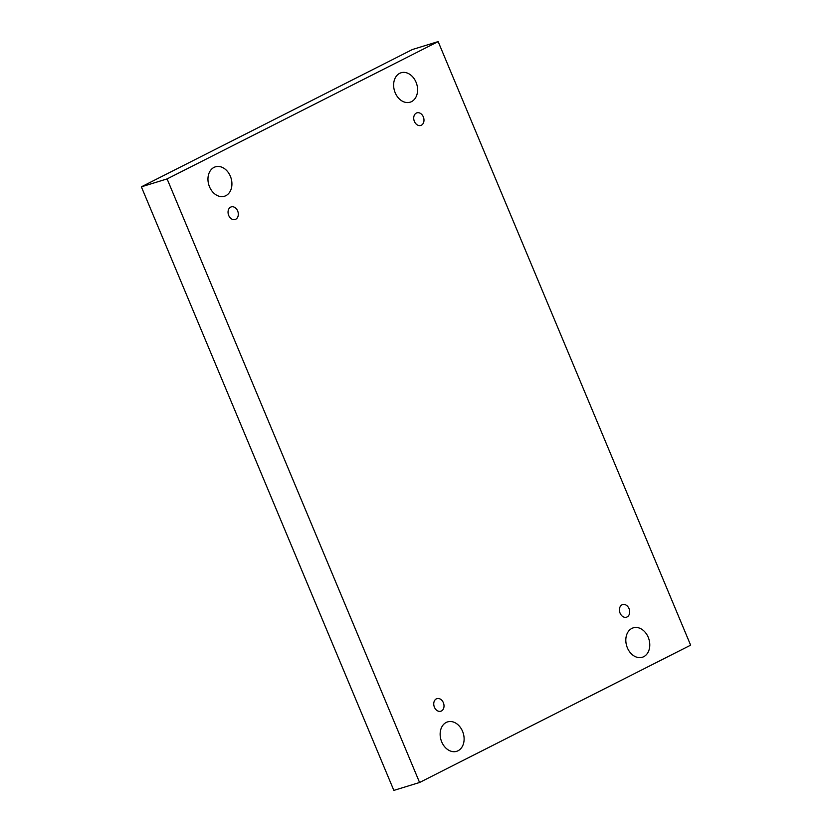 <?xml version="1.0" encoding="UTF-8"?>
<svg xmlns="http://www.w3.org/2000/svg" width="832" height="832" viewBox="0 0 832 832"><rect width="100%" height="100%" fill="white"/><g stroke="black" fill="none" stroke-linecap="round" stroke-linejoin="round"><path stroke-width="1.25" d="M419.578 782.486L393.848 790.4L141.367 186.836L412.422 49.514L438.152 41.6L690.633 645.164L419.578 782.486L167.097 178.911L438.152 41.6M141.367 186.836L167.097 178.911M631.883 628.399A15.392 11.617 72.9 0 0 627.016 646.901A15.392 11.617 72.9 0 0 642.325 657.259A15.392 11.617 72.9 0 0 643.718 656.687A15.392 11.617 72.9 0 0 648.586 638.186A15.392 11.617 72.9 0 0 633.266 627.838A15.392 11.617 72.9 0 0 631.883 628.399M399.693 73.33A15.392 11.617 72.9 0 0 394.826 91.832A15.392 11.617 72.9 0 0 410.134 102.19A15.392 11.617 72.9 0 0 411.528 101.629A15.392 11.617 72.9 0 0 416.395 83.117A15.392 11.617 72.9 0 0 401.086 72.769A15.392 11.617 72.9 0 0 399.693 73.33M446.212 722.457A15.392 11.617 72.9 0 0 441.345 740.958A15.392 11.617 72.9 0 0 456.654 751.317A15.392 11.617 72.9 0 0 458.047 750.755A15.392 11.617 72.9 0 0 462.914 732.243A15.392 11.617 72.9 0 0 447.595 721.895A15.392 11.617 72.9 0 0 446.212 722.457M214.022 167.388A15.392 11.617 72.9 0 0 209.154 185.89A15.392 11.617 72.9 0 0 224.463 196.248A15.392 11.617 72.9 0 0 225.857 195.686A15.392 11.617 72.9 0 0 230.724 177.174A15.392 11.617 72.9 0 0 215.415 166.826A15.392 11.617 72.9 0 0 214.022 167.388M230.641 207.137A6.594 4.982 72.9 0 0 228.561 215.062A6.594 4.982 72.9 0 0 235.123 219.502A6.594 4.982 72.9 0 0 237.942 211.734A6.594 4.982 72.9 0 0 231.244 206.898A6.594 4.982 72.9 0 0 230.641 207.137M436.342 698.88A6.594 4.982 72.9 0 0 434.262 706.815A6.594 4.982 72.9 0 0 440.825 711.246A6.594 4.982 72.9 0 0 443.643 703.477A6.594 4.982 72.9 0 0 436.946 698.641A6.594 4.982 72.9 0 0 436.342 698.88M622.014 604.822A6.594 4.982 72.9 0 0 619.934 612.758A6.594 4.982 72.9 0 0 626.496 617.188A6.594 4.982 72.9 0 0 629.314 609.419A6.594 4.982 72.9 0 0 622.617 604.583A6.594 4.982 72.9 0 0 622.014 604.822M416.312 113.079A6.594 4.982 72.9 0 0 414.232 121.004A6.594 4.982 72.9 0 0 420.794 125.445A6.594 4.982 72.9 0 0 423.613 117.676A6.594 4.982 72.9 0 0 416.915 112.84A6.594 4.982 72.9 0 0 416.312 113.079"/></g></svg>
